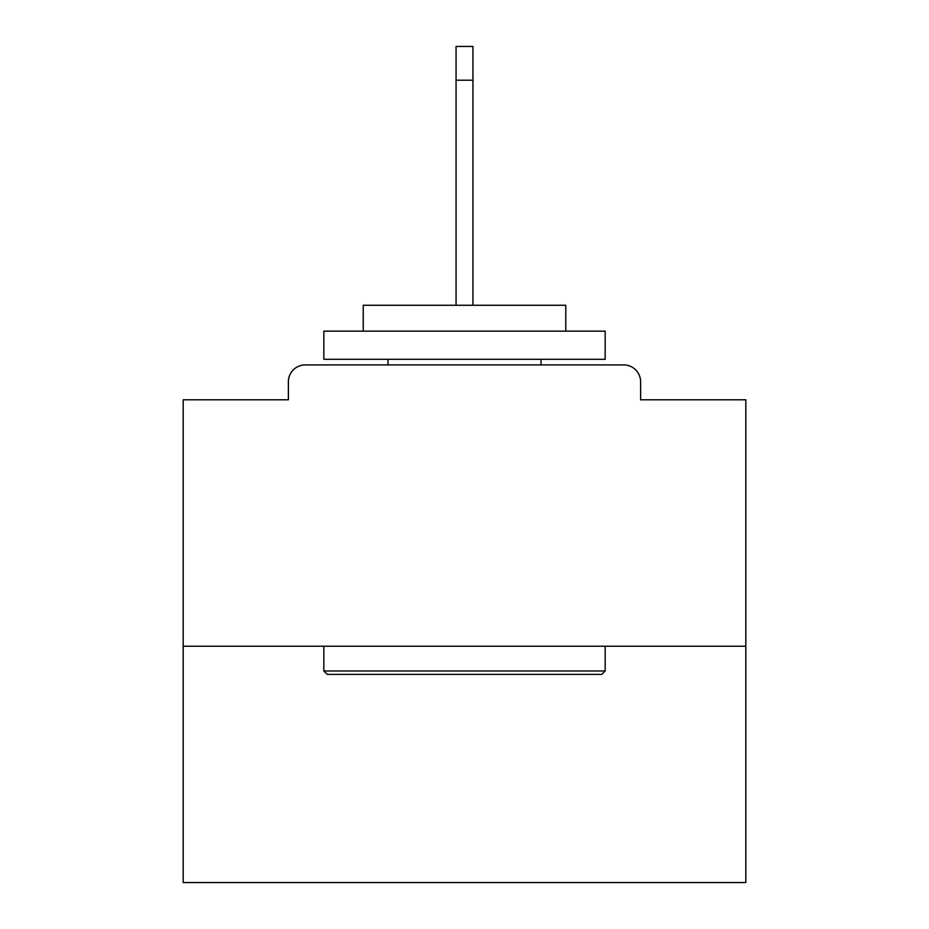 <?xml version="1.0" encoding="UTF-8"?>
<svg xmlns="http://www.w3.org/2000/svg" width="929" height="929" viewBox="0 0 929 929"><rect width="100%" height="100%" fill="white"/><g stroke="black" fill="none" stroke-linecap="round" stroke-linejoin="round"><path stroke-width="1.39" d="M640.615 399.795L640.615 381.796L640.615 399.795L745.824 399.795L745.824 882.55L183.176 882.55L183.176 399.795L288.385 399.795L288.385 381.796L288.385 399.795M745.824 646.236L183.176 646.236M640.615 381.796A16.885 16.885 0 0 0 623.731 364.911L305.269 364.911A16.885 16.885 0 0 0 288.385 381.796M623.731 364.911L552.279 364.911M376.721 364.911L305.269 364.911M601.783 674.373L327.217 674.373L323.838 670.993L605.162 670.993L601.783 674.373M323.838 331.154L605.162 331.154L605.162 359.279L323.838 359.279L323.838 331.154M565.773 331.154L565.773 305.269L363.227 305.269L363.227 331.154M323.838 646.236L323.838 670.993M605.162 646.236L605.162 670.993M387.974 359.279L387.974 364.911M541.026 359.279L541.026 364.911M456.058 80.208L456.058 46.45L472.942 46.45L472.942 80.208L456.058 80.208L456.058 305.269M472.942 80.208L472.942 305.269"/></g></svg>
